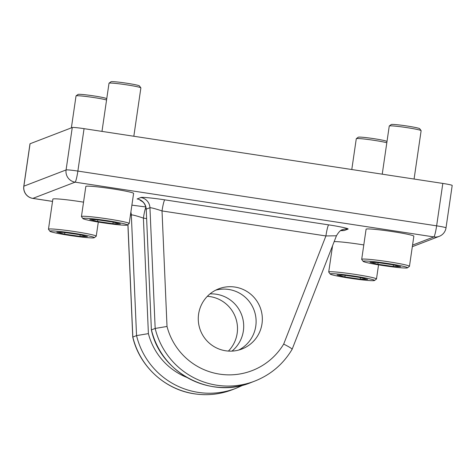 <?xml version="1.0" encoding="UTF-8"?>
<svg xmlns="http://www.w3.org/2000/svg" width="476" height="476" viewBox="0 0 476 476"><rect width="100%" height="100%" fill="white"/><g stroke="black" fill="none" stroke-linecap="round" stroke-linejoin="round"><path stroke-width="0.71" d="M232.312 389.731C220.055 394.384 207.429 395.746 194.434 393.825C164.97 389.707 139.438 366.205 132.75 337.085L132.822 337.038A75.154 74.577 69 0 0 194.511 393.813A75.154 74.577 69 0 0 232.312 389.731L236.036 388.297A75.154 74.577 -111 0 1 198.236 392.379A75.154 74.577 -111 0 1 136.547 335.604L148.399 333.622A64.421 63.921 69 0 0 186.818 377.414M209.993 293.9A32.255 32.005 -111 0 1 231.99 351.104M228.42 351.074A32.255 32.005 69 0 0 207.357 296.316M234.954 287.064A32.255 32.005 69 0 0 198.468 322.359A32.255 32.005 69 0 0 241.879 349.027A32.255 32.005 69 0 0 234.954 287.064M238.714 350.056A32.255 32.005 69 0 0 215.688 290.176M292.062 349.342C292.24 348.777 289.45 347.022 283.69 344.083L325.911 235.953A10.734 1.16 98.7 0 1 328.702 224.874C339.531 226.469 350.08 228.807 347.879 229.135A10.734 10.656 -111 0 0 342.482 229.718L342.482 229.718C340.87 229.777 338.864 231.782 336.467 235.733L292.127 349.289C283.232 364.164 270.743 374.779 254.66 381.139A75.154 74.577 -111 0 1 155.17 328.446L151.445 329.874A75.154 74.577 69 0 0 250.935 382.573C210.797 399.447 160.394 372.75 151.374 329.922L146.227 209.154L151.374 329.922M146.56 218.579L143.401 218.097C136.791 215.902 132.768 214.831 131.328 214.884L136.547 335.604L132.822 337.038L127.961 224.488M30.059 143.752L23.871 186.17A10.734 0.654 8.3 0 0 23.8 186.229L29.988 143.811A10.734 0.654 8.3 0 1 30.059 143.752L72.269 127.52A10.734 0.654 8.3 0 1 84.062 128.657L442.817 183.427A10.734 0.654 8.3 0 1 452.2 185.45L446.012 227.867A10.734 0.654 -171.7 0 0 436.629 225.838L442.817 183.427M148.399 333.622L143.401 218.097A10.734 1.16 98.7 0 1 145.9 207.34M140.842 197.528A10.734 10.656 69 0 1 149.952 207.72L146.227 209.154A10.734 10.656 -111 0 0 137.118 198.962L140.842 197.528C141.11 196.909 154.295 198.189 164.815 199.855A10.734 1.16 98.7 0 0 162.024 210.933L167.016 326.459L155.17 328.446L149.952 207.72C151.386 207.667 155.414 208.738 162.024 210.933L325.911 235.953L336.407 235.775M386.815 142.764A16.107 0.982 -171.7 0 0 380.003 141.307A16.107 0.982 -171.7 0 0 356.322 138.659L358.267 137.219A14.387 0.881 8.3 0 1 379.42 139.581A14.387 0.881 8.3 0 1 386.685 141.366L386.964 141.741M341.524 276.83A22.42 1.368 -171.7 0 0 374.487 280.513A22.42 1.368 -171.7 0 0 363.188 277.567A22.42 1.368 -171.7 0 0 340.637 274.319A22.42 1.368 -171.7 0 0 330.201 274.051A22.42 1.368 -171.7 0 0 341.524 276.83M330.201 274.051L328.755 272.111A24.133 1.476 8.3 0 1 328.72 272.016A24.133 1.476 8.3 0 1 364.271 275.896A24.133 1.476 8.3 0 1 376.486 278.984A24.133 1.476 8.3 0 1 376.427 279.067L374.487 280.513M363.795 244.944A24.133 1.476 -171.7 0 0 334.164 241.63M337.05 274.985L344.88 276.943L360.189 279.156L367.668 279.412L359.832 277.454L344.523 275.241L337.05 274.985M345.118 275.324L344.88 276.943M360.415 277.597L360.189 279.156M356.322 138.659A16.107 0.982 -171.7 0 0 356.286 138.718L351.788 169.527M106.564 99.978A16.107 0.982 -171.7 0 0 99.752 98.52A16.107 0.982 -171.7 0 0 76.071 95.878L78.016 94.432A14.387 0.881 8.3 0 1 99.169 96.795A14.387 0.881 8.3 0 1 106.434 98.58L106.713 98.954M61.273 234.049A22.42 1.368 -171.7 0 0 94.236 237.726A22.42 1.368 -171.7 0 0 82.937 234.781A22.42 1.368 -171.7 0 0 60.392 231.538A22.42 1.368 -171.7 0 0 49.95 231.265A22.42 1.368 -171.7 0 0 61.273 234.049M49.95 231.265L48.504 229.331A24.133 1.476 8.3 0 1 48.469 229.236A24.133 1.476 8.3 0 1 84.02 233.115A24.133 1.476 8.3 0 1 96.235 236.203A24.133 1.476 8.3 0 1 96.176 236.286L94.236 237.726M83.544 202.163A24.133 1.476 -171.7 0 0 52.866 199.117L48.469 229.236M56.799 232.205L64.629 234.162L79.938 236.37L87.417 236.626L79.581 234.668L64.272 232.455L56.799 232.205M64.867 232.544L64.629 234.162M80.164 234.811L79.938 236.37M76.071 95.878A16.107 0.982 -171.7 0 0 76.035 95.932L71.376 127.865M389.297 125.979L391.236 124.539A14.387 0.881 8.3 0 1 412.394 126.902A14.387 0.881 8.3 0 1 419.659 128.687L421.105 130.62A16.107 0.982 -171.7 0 0 412.978 128.627A16.107 0.982 -171.7 0 0 389.297 125.979A16.107 0.982 -171.7 0 0 389.255 126.039L382.234 174.174M414.078 179.035L421.129 130.686A16.107 0.982 -171.7 0 0 421.105 130.62M374.499 264.15A22.42 1.368 -171.7 0 0 407.462 267.833A22.42 1.368 -171.7 0 0 396.163 264.888A22.42 1.368 -171.7 0 0 373.612 261.639A22.42 1.368 -171.7 0 0 363.176 261.372A22.42 1.368 -171.7 0 0 374.499 264.15M363.176 261.372L361.724 259.432A24.133 1.476 8.3 0 1 361.695 259.337A24.133 1.476 8.3 0 1 397.24 263.216A24.133 1.476 8.3 0 1 409.461 266.304A24.133 1.476 8.3 0 1 409.402 266.387L407.462 267.833M409.461 266.304L413.852 236.191A24.133 1.476 -171.7 0 0 401.637 233.103A24.133 1.476 -171.7 0 0 366.086 229.224L361.695 259.337M370.019 262.306L377.855 264.263L393.164 266.477L400.637 266.733L392.807 264.775L377.498 262.562L370.019 262.306M378.087 262.645L377.855 264.263M393.39 264.918L393.164 266.477M109.046 83.199L110.985 81.753A14.387 0.881 8.3 0 1 132.144 84.115A14.387 0.881 8.3 0 1 139.409 85.9L140.854 87.84A16.107 0.982 -171.7 0 0 132.727 85.841A16.107 0.982 -171.7 0 0 109.046 83.199A16.107 0.982 -171.7 0 0 109.004 83.252L101.983 131.394M133.827 136.255L140.878 87.899A16.107 0.982 -171.7 0 0 140.854 87.84M94.248 221.364A22.42 1.368 -171.7 0 0 127.211 225.047A22.42 1.368 -171.7 0 0 115.912 222.102A22.42 1.368 -171.7 0 0 93.361 218.859A22.42 1.368 -171.7 0 0 82.925 218.585A22.42 1.368 -171.7 0 0 94.248 221.364M82.925 218.585L81.473 216.651A24.133 1.476 8.3 0 1 81.444 216.556A24.133 1.476 8.3 0 1 116.989 220.436A24.133 1.476 8.3 0 1 129.21 223.524A24.133 1.476 8.3 0 1 129.151 223.607L127.211 225.047M129.21 223.524L133.601 193.405A24.133 1.476 -171.7 0 0 121.386 190.317A24.133 1.476 -171.7 0 0 85.835 186.437L81.444 216.556M89.768 219.519L97.604 221.483L112.913 223.69L120.386 223.946L112.556 221.989L97.247 219.775L89.768 219.519M97.836 219.858L97.604 221.483M113.139 222.131L112.913 223.69M340.655 230.64L344.154 230.568A10.734 10.656 69 0 0 340.703 230.61M164.815 199.855L328.702 224.874M347.879 229.135L344.154 230.568M412.555 245.11L433.838 236.923L75.089 182.153L32.88 198.385L52.533 201.384M145.811 206.953L131.894 205.138M130.864 212.177A10.734 10.656 69 0 1 131.328 214.884L130.418 215.235M23.8 186.229A10.734 10.734 0 0 0 32.802 198.397A10.734 1.16 -81.3 0 0 32.88 198.385A10.734 10.656 -111 0 1 23.871 186.17L66.081 169.938L72.269 127.52M84.062 128.657L77.874 171.074L436.629 225.838A10.734 1.16 -81.3 0 1 433.838 236.923A10.734 10.656 -111 0 0 439.241 236.34A10.734 10.734 0 0 0 446.012 227.867M167.016 326.459A64.421 63.921 69 0 0 219.745 374.154A64.421 63.921 69 0 0 283.69 344.083M77.874 171.074A10.734 0.654 -171.7 0 0 66.081 169.938A10.734 10.656 -111 0 0 75.089 182.153A10.734 1.16 -81.3 0 0 77.874 171.074M254.66 381.139L250.935 382.573M412.323 246.693L439.241 236.34M32.802 198.397L52.533 201.407M236.036 388.297L243.331 385.03M132.75 337.085L127.883 224.541M146.156 209.232C145.519 203.764 142.681 201.83 142.58 201.741L139.885 200.075M376.486 278.984L378.551 264.852M328.72 272.016L332.551 245.765M96.235 236.203L98.3 222.066"/></g></svg>
